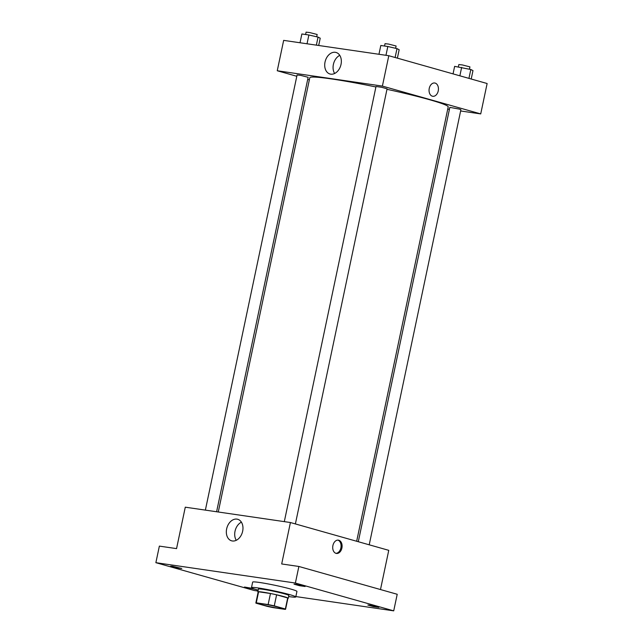 <?xml version="1.0" encoding="UTF-8"?>
<svg xmlns="http://www.w3.org/2000/svg" width="643" height="643" viewBox="0 0 643 643"><rect width="100%" height="100%" fill="white"/><g stroke="black" fill="none" stroke-linecap="round" stroke-linejoin="round"><path stroke-width="0.96" d="M278.805 607.281A11.317 0.739 11.9 0 1 281.795 608.431A11.317 0.739 11.9 0 1 270.566 606.823A11.317 0.739 11.9 0 1 259.651 603.769A11.317 0.739 11.9 0 1 266.724 604.557A11.317 0.739 11.9 0 1 278.805 607.281M268.139 604.565L256.276 602.829A15.199 0.997 11.9 0 0 255.85 602.965A15.199 0.997 11.9 0 0 256.075 603.206L267.166 606.341A15.199 0.997 11.9 0 0 273.299 607.643L285.162 609.371A15.199 0.997 11.9 0 0 285.588 609.234A15.199 0.997 11.9 0 0 285.363 609.001L274.272 605.859A15.199 0.997 11.9 0 0 268.139 604.565L270.47 593.513L258.607 591.777L256.276 602.829M285.363 609.001L287.694 597.95L276.603 594.815L274.272 605.859M287.694 597.95A15.199 0.997 11.9 0 1 287.919 598.183L285.588 609.234M255.85 602.965L258.181 591.922A15.199 0.997 11.9 0 1 258.607 591.777M270.47 593.513A15.199 0.997 11.9 0 1 276.603 594.815M287.871 598.4A15.561 1.021 -168.1 0 0 288.273 598.263A15.561 1.021 -168.1 0 0 273.259 594.06A15.561 1.021 -168.1 0 0 257.827 591.841A15.561 1.021 -168.1 0 0 258.132 592.131M257.827 591.841L258.406 589.084A15.561 1.021 11.9 0 1 268.139 590.17A15.561 1.021 11.9 0 1 284.753 593.915A15.561 1.021 11.9 0 1 288.852 595.498L288.273 598.263M258.181 590.129A22.634 1.479 11.9 0 1 251.485 587.622A22.634 1.479 11.9 0 1 265.639 589.205A22.634 1.479 11.9 0 1 289.808 594.654A22.634 1.479 11.9 0 1 295.772 596.953A22.634 1.479 11.9 0 1 288.635 596.551M251.485 587.622L252.651 582.1A22.634 1.479 11.9 0 1 266.805 583.683A22.634 1.479 11.9 0 1 290.974 589.125A22.634 1.479 11.9 0 1 296.937 591.431L295.772 596.953M172.428 566.258L181.752 568.492L176.134 567.689L170.676 566.161L172.428 566.258M295.772 584.262L305.087 586.496L299.477 585.693L294.012 584.165L295.772 584.262M369.596 605.135L378.912 607.37L373.302 606.566L367.836 605.039L369.596 605.135M255.568 589.374L244.501 587.035L252.948 588.49M295.86 596.567L393.717 610.85L295.386 583.04L155.871 562.681L254.202 590.491L257.996 591.038M380.487 589.551L388.758 550.336L290.419 522.526L281.69 563.959L298.874 566.467L397.213 594.277L393.717 610.85M298.874 566.467L295.386 583.04M290.419 522.526L185.28 507.182L176.552 548.616L159.368 546.108L155.871 562.681M242.652 531.214A11.188 8.046 105.8 0 1 231.609 540.819A11.188 8.046 105.8 0 1 226.907 527.855A11.188 8.046 105.8 0 1 237.693 519.279A11.188 8.046 105.8 0 1 242.652 531.214M338.789 540.233A6.719 4.646 -81.7 0 1 341.955 547.764A6.719 4.646 -81.7 0 1 336.434 553.438A6.719 4.646 -81.7 0 1 332.809 546.116A6.719 4.646 -81.7 0 1 338.379 540.144A6.719 4.646 -81.7 0 1 338.789 540.233M337.864 540.104A6.719 4.646 -81.7 0 1 340.983 547.314A6.719 4.646 -81.7 0 1 335.935 553.326M236.27 540.297A11.188 8.046 105.8 0 1 241.398 522.172M386.973 89.313A70.722 4.622 11.9 0 1 429.54 99.705A70.722 4.622 11.9 0 1 448.195 106.915L356.664 541.261M218.274 511.997L309.789 77.747A70.722 4.622 11.9 0 1 375.906 86.966M295.386 523.932L387.078 88.822L381.62 87.287L376.01 86.483L284.31 521.634M358.296 541.719L449.835 107.365L459.415 109.117L460.902 109.696L369.211 544.806M205.374 510.116L297.074 74.966L300.611 75.36L308.142 77.297L216.595 511.756M447.737 109.093L449.417 109.334M460.637 110.974L480.723 113.907L382.392 86.098L277.254 70.754L296.793 76.276M307.708 79.362L309.347 79.828M277.254 70.754L283.659 40.372L388.798 55.716L487.129 83.518L480.723 113.907M388.798 55.716L382.392 86.098M341.023 64.404A11.188 8.046 105.8 0 1 329.98 74.001A11.188 8.046 105.8 0 1 325.278 61.045A11.188 8.046 105.8 0 1 336.072 52.469A11.188 8.046 105.8 0 1 341.023 64.404M434.708 82.995A6.719 4.646 -81.7 0 1 435.126 83.084A6.719 4.646 -81.7 0 1 438.293 90.615A6.719 4.646 -81.7 0 1 432.771 96.289A6.719 4.646 -81.7 0 1 429.146 88.975A6.719 4.646 -81.7 0 1 434.708 82.995A6.719 4.646 -81.7 0 1 435.126 83.084A6.719 4.646 -81.7 0 1 438.293 90.615A6.719 4.646 -81.7 0 1 432.771 96.289M334.641 73.479A11.188 8.046 105.8 0 1 339.769 55.354M397.382 58.143L399.158 49.712L396.988 48.619L387.817 46.505L380.809 45.484L378.96 54.277M396.988 48.619L395.115 57.5M387.817 46.505L385.961 55.298M384.538 46.031L385.028 43.668L388.573 44.07L396.104 46.007L395.622 48.305M318.687 45.484L320.222 38.194L318.052 37.101L308.881 34.987L301.872 33.966L300.024 42.76M318.052 37.101L316.356 45.139M308.881 34.987L307.024 43.78M305.602 34.505L306.092 32.15L309.637 32.544L317.168 34.481L316.686 36.788M471.206 79.017L472.983 70.593L470.813 69.5L454.633 66.358L453.05 73.881M470.813 69.5L468.94 78.382M461.642 67.386L459.866 75.81M458.355 66.904L458.853 64.549L462.397 64.943L469.929 66.88L469.446 69.179"/></g></svg>

